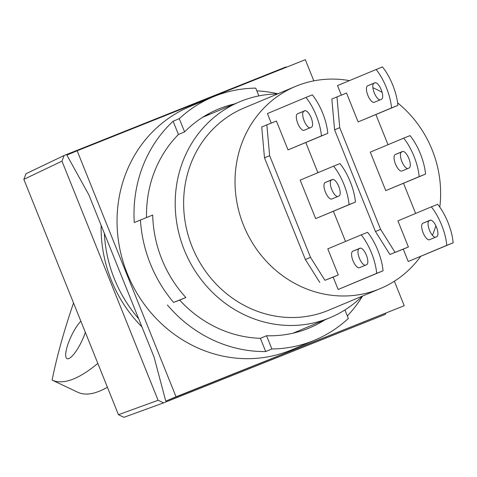 <?xml version="1.0" encoding="UTF-8"?>
<svg xmlns="http://www.w3.org/2000/svg" width="477" height="477" viewBox="0 0 477 477"><rect width="100%" height="100%" fill="white"/><g stroke="black" fill="none" stroke-linecap="round" stroke-linejoin="round"><path stroke-width="0.72" d="M309.996 127.848A8.89 3.345 68.2 0 1 304.141 120.788A8.89 3.345 68.2 0 1 303.909 111.254L305.274 110.682M297.535 113.794A8.89 3.345 -111.8 0 0 297.767 123.334A8.89 3.345 -111.8 0 0 304.147 130.299A8.89 3.345 -111.8 0 0 304.165 130.287L311.362 127.276A8.89 3.345 -111.8 0 0 311.141 117.759A8.89 3.345 -111.8 0 0 304.749 110.771L297.535 113.794L303.909 111.254M332.898 179.4L331.533 179.972A8.89 3.345 -111.8 0 0 331.765 189.512A8.89 3.345 -111.8 0 0 337.621 196.566M325.159 182.518A8.89 3.345 -111.8 0 0 325.392 192.052A8.89 3.345 -111.8 0 0 331.771 199.016A8.89 3.345 -111.8 0 0 331.789 199.01L338.986 195.993A8.89 3.345 -111.8 0 0 338.765 186.483A8.89 3.345 -111.8 0 0 332.374 179.495A8.89 3.345 -111.8 0 0 332.356 179.501L325.159 182.518L331.533 179.972M360.523 248.118L359.157 248.69A8.89 3.345 -111.8 0 0 359.39 258.23A8.89 3.345 -111.8 0 0 365.245 265.284M352.783 251.236A8.89 3.345 -111.8 0 0 353.016 260.77A8.89 3.345 -111.8 0 0 359.396 267.734A8.89 3.345 -111.8 0 0 359.414 267.728L366.61 264.711A8.89 3.345 -111.8 0 0 366.39 255.201A8.89 3.345 -111.8 0 0 359.998 248.213A8.89 3.345 -111.8 0 0 359.98 248.219L352.783 251.236L359.157 248.69M420.66 256.423A109.615 101.559 -112.7 0 1 380.187 288.639A109.615 101.559 -112.7 0 1 243.503 225.192A109.615 101.559 -112.7 0 1 295.466 86.438A109.615 101.559 -112.7 0 1 349.414 80.601M372.895 87.75A109.615 101.559 -112.7 0 1 382.107 92.347M397.627 102.883A109.615 101.559 -112.7 0 1 432.156 149.879A109.615 101.559 -112.7 0 1 439.8 207.131M380.187 288.639L328.79 310.175A109.615 101.559 -112.7 0 1 192.1 246.728A109.615 101.559 -112.7 0 1 244.069 107.975L295.466 86.438M362.317 296.128A117.02 108.422 -112.7 0 1 330.167 317.628A117.02 108.422 -112.7 0 1 184.247 249.894A117.02 108.422 -112.7 0 1 239.722 101.762A117.02 108.422 -112.7 0 1 277.596 93.927M403.005 151.412L401.64 151.984A8.89 3.345 -111.8 0 0 401.872 161.524A8.89 3.345 -111.8 0 0 407.728 168.578M395.266 154.53A8.89 3.345 -111.8 0 0 395.499 164.064A8.89 3.345 -111.8 0 0 401.878 171.028A8.89 3.345 -111.8 0 0 401.896 171.022L409.093 168.005A8.89 3.345 -111.8 0 0 408.872 158.495A8.89 3.345 -111.8 0 0 402.481 151.507A8.89 3.345 -111.8 0 0 402.463 151.513L395.266 154.53L401.64 151.984M430.63 220.13L429.264 220.702A8.89 3.345 -111.8 0 0 429.497 230.242A8.89 3.345 -111.8 0 0 435.352 237.296M422.89 223.248A8.89 3.345 -111.8 0 0 423.123 232.788A8.89 3.345 -111.8 0 0 429.503 239.746L436.717 236.723A8.89 3.345 -111.8 0 0 436.497 227.213A8.89 3.345 -111.8 0 0 430.105 220.225A8.89 3.345 -111.8 0 0 430.087 220.231L422.89 223.248L429.264 220.702M375.381 82.694L374.016 83.266A8.89 3.345 -111.8 0 0 374.248 92.806A8.89 3.345 -111.8 0 0 380.103 99.86M367.642 85.812A8.89 3.345 -111.8 0 0 367.874 95.346A8.89 3.345 -111.8 0 0 374.254 102.311L381.469 99.288A8.89 3.345 -111.8 0 0 381.248 89.777A8.89 3.345 -111.8 0 0 374.856 82.783A8.89 3.345 -111.8 0 0 374.839 82.795L367.642 85.812L374.016 83.266M138.664 318.737A131.837 122.148 -112.7 0 1 114.385 278.914A131.837 122.148 -112.7 0 1 104.362 233.402M141.937 326.888A131.837 122.148 -112.7 0 1 111.302 280.208A131.837 122.148 -112.7 0 1 101.124 225.359M288.025 149.897L321.42 135.909A32.591 12.259 -111.8 0 0 305.948 97.421L312.322 94.881A32.591 12.259 68.2 0 1 327.794 133.363L288.025 149.897L276.421 121.039L266.864 124.855L269.63 155.651L310.509 257.353L324.92 280.309L338.3 274.967L327.806 248.857L361.202 234.863A32.591 12.259 68.2 0 1 376.669 273.345L338.133 289.491L333.161 277.119L338.3 274.967M333.578 166.145L339.946 163.599A32.591 12.259 68.2 0 1 355.419 202.081L315.649 218.615L300.182 180.133L333.578 166.145A32.591 12.259 68.2 0 1 349.045 204.627L315.649 218.615M345.527 241.428L333.417 211.299M317.903 172.71L305.793 142.581M321.42 135.909L327.794 133.363M305.948 97.421L267.418 113.568L271.246 123.102M361.202 234.863L367.576 232.317A32.591 12.259 68.2 0 1 383.043 270.799L338.133 289.491M333.161 277.119L324.92 280.309M319.781 282.462L305.369 259.506L310.509 257.353M305.369 259.506L264.485 157.804L269.63 155.651M264.485 157.804L261.724 127.007L266.864 124.855M349.045 204.627L355.419 202.081M431.309 206.875L437.677 204.329A32.591 12.259 68.2 0 1 453.15 242.811L408.24 261.503L403.268 249.131L408.407 246.979L397.913 220.869L431.309 206.875A32.591 12.259 68.2 0 1 446.776 245.357L408.24 261.503M341.353 95.114L337.525 85.586L382.429 66.893A32.591 12.259 68.2 0 1 397.901 105.375L358.132 121.909L346.529 93.051L331.831 99.019L334.592 129.816L375.477 231.518L389.888 254.479L403.268 249.131M435.865 225.77A109.615 101.559 -112.7 0 1 432.436 235.34M383.043 270.799L376.669 273.345M415.634 213.44L403.524 183.311M388.01 144.722L375.9 114.593M389.888 254.479L408.407 246.979M375.477 231.518L380.616 229.365L395.028 252.321M334.592 129.816L339.731 127.663L380.616 229.365M336.971 96.867L339.731 127.663M403.679 138.157L410.053 135.611A32.591 12.259 68.2 0 1 425.526 174.093L385.756 190.633L370.289 152.145L403.679 138.157A32.591 12.259 68.2 0 1 419.152 176.639L385.756 190.633M376.055 69.439A32.591 12.259 68.2 0 1 391.528 107.921L358.132 121.909M419.152 176.639L425.526 174.093M453.15 242.811L446.776 245.357M391.528 107.921L397.901 105.375M80.851 321.164A22.222 5.819 -64.7 0 0 68.497 342.707A22.222 5.819 -64.7 0 0 67.036 358.65A22.222 5.819 -64.7 0 0 68.885 358.543A22.222 5.819 -64.7 0 0 85.341 332.32M73.53 302.955A266.631 69.809 -64.7 0 0 52.112 380.097A266.631 69.809 -64.7 0 0 74.096 378.72A266.631 69.809 -64.7 0 0 97.827 363.385M52.112 380.097L77.954 392.338A266.631 69.809 -64.7 0 0 99.937 390.955A266.631 69.809 -64.7 0 0 107.408 387.217M23.85 179.364L118.457 414.71L158.096 400.286L61.962 161.148L23.85 179.364L26.02 173.711L64.127 155.496L285.92 66.953L286.468 67.215M385.792 313.24L385.368 314.343L163.575 402.88L123.942 417.309L118.457 414.71M158.096 400.286L163.575 402.88M64.127 155.496L61.962 161.148M324.998 319.793A118.505 109.799 -112.7 0 1 309.609 327.848A118.505 109.799 -112.7 0 1 266.548 335.742L260.376 338.324A118.505 109.799 -112.7 0 1 179.686 300.105L185.857 297.517A118.505 109.799 -112.7 0 1 161.84 259.261A118.505 109.799 -112.7 0 1 152.706 215.055L134.264 222.544A131.837 122.148 -112.7 0 1 173.109 121.241L179.28 118.654A131.837 122.148 -112.7 0 1 212.867 96.956A131.837 122.148 -112.7 0 1 255.755 88.126L258.886 95.901M296.384 331.855A118.505 109.799 67.3 0 0 296.73 331.64M212.867 96.956L189.733 106.651A131.837 122.148 67.3 0 0 127.234 273.53A131.837 122.148 67.3 0 0 291.632 349.832L314.76 340.143A131.837 122.148 67.3 0 0 348.347 318.445L344.931 309.949M185.857 297.517L173.58 302.418A131.837 122.148 -112.7 0 1 150.368 263.841A131.837 122.148 -112.7 0 1 140.429 219.957M256.853 90.851A131.837 122.148 -112.7 0 1 277.876 93.808M209.057 114.611L208.902 114.236A118.505 109.799 67.3 0 0 206.75 114.814M146.534 217.518A118.505 109.799 -112.7 0 1 178.428 134.472L184.599 131.89A118.505 109.799 -112.7 0 1 218.019 109.251A118.505 109.799 -112.7 0 1 234.553 103.932M394.372 281.221L404.216 305.703L165.769 401.097L176.049 396.792L77.149 150.78L305.316 59.691L313.83 80.863M165.769 401.097L154.053 357.017L88.865 194.86L66.869 155.085L77.149 150.78M296.569 332.302L296.36 331.789M179.686 300.105L173.58 302.418M260.376 338.324L265.701 351.561A131.837 122.148 -112.7 0 1 167.415 305.006M266.548 335.742L271.866 348.979L265.701 351.561M271.866 348.979A131.837 122.148 67.3 0 0 314.76 340.143M362.598 296.008A131.837 122.148 -112.7 0 1 347.334 315.929M179.28 118.654L184.599 131.89M178.428 134.472L173.109 121.241M404.216 305.703L176.049 396.792M239.722 101.762L202.63 117.306M330.167 317.628L293.075 333.167"/></g></svg>
